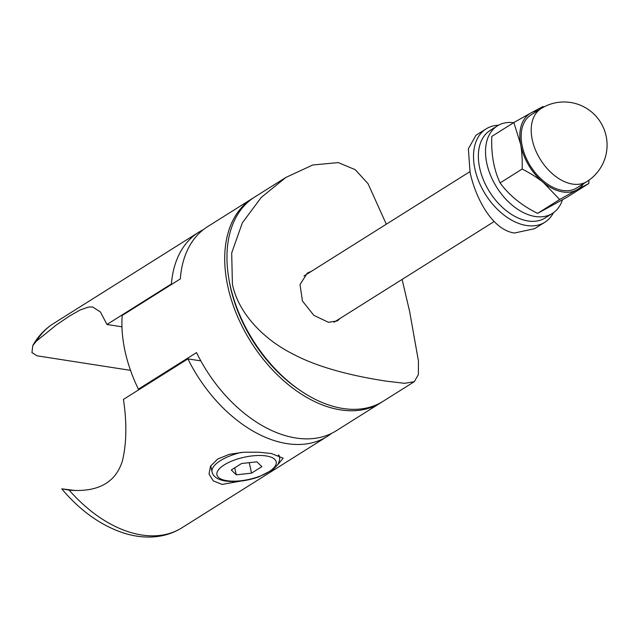 <?xml version="1.0" encoding="UTF-8"?>
<svg xmlns="http://www.w3.org/2000/svg" width="639" height="639" viewBox="0 0 639 639"><rect width="100%" height="100%" fill="white"/><g stroke="black" fill="none" stroke-linecap="round" stroke-linejoin="round"><path stroke-width="0.96" d="M380.772 402.762L336.074 430.87A120.635 77.543 -122.2 0 1 196.516 352.608L138.407 389.143A120.635 77.543 -122.2 0 1 122.201 315.458L180.318 278.916A120.635 77.543 -122.2 0 1 207.643 226.621L252.349 198.513A120.635 77.543 57.8 0 0 250.919 341.913A120.635 77.543 57.8 0 0 380.772 402.762A120.635 77.543 57.8 0 0 381.882 402.043M139.494 389.319L138.407 389.143M253.475 197.826A120.635 77.543 57.8 0 0 252.349 198.513M172.147 284.059L171.42 283.948L106.969 324.468L121.969 326.809M130.516 370.356L37.118 355.827L31.95 352.624L32.797 345.547L36.415 341.122L56.248 325.035L69.499 316.025L80.29 309.915L88.501 307.047L92.679 306.976L100.379 311.944L106.969 324.468M171.42 283.948A120.635 77.543 -122.2 0 1 198.705 232.245A120.635 77.543 -122.2 0 1 203.322 229.673M331.449 433.442A120.635 77.543 -122.2 0 1 327.128 436.493A120.635 77.543 -122.2 0 1 187.898 358.878L200.83 360.891M250.807 479.29L222.124 484.41L213.322 480.903L209.025 474.082L210.519 466.174L217.635 459.074L229.393 454.305L243.802 452.22L258.547 452.212L271.295 453.49L283.165 458.187L277.646 464.873M187.898 358.878L123.447 399.407C126.961 423.01 126.602 443.578 122.368 461.102C115.451 482.796 97.719 492.477 69.172 490.137L61.759 488.835L75.314 490.528M261.862 466.654L251.542 473.148L236.254 474.817L231.286 469.992L241.606 463.499L256.902 461.829L261.862 466.654M249.234 462.668L251.542 473.148M236.254 474.817L234.713 467.836M548.597 215.319A51.703 33.236 -122.2 0 1 489.594 191.844A51.703 33.236 -122.2 0 1 494.011 128.487M498.5 125.22A55.146 35.449 57.8 0 0 486.143 128.87A55.146 35.449 57.8 0 0 485.488 194.424A55.146 35.449 57.8 0 0 544.851 222.244A55.146 35.449 57.8 0 0 553.494 212.683M544.851 222.244L534.643 228.658L514.555 233.011C492.765 230.184 475.815 199.056 470.056 172.346L468.363 148.823L475.935 135.3L486.143 128.87M297.814 388.824A117.185 75.33 -122.2 0 1 230.463 287.238A117.185 75.33 -122.2 0 1 228.962 279.323M386.307 224.217L368.056 183.736L355.284 169.71L338.287 162.594L312.743 164.99L285.881 177.434L254.586 197.108A120.635 77.543 57.8 0 0 230.168 285.441A120.635 77.543 57.8 0 0 383.009 401.356L414.304 381.683L418.361 374.614L418.441 361.043L409.663 311.624L402.099 279.427M340.068 318.43L337.432 320.898L328.454 322.304L313.829 315.339L302.439 301.009L300.01 284.579L307.351 273.053L311.361 271.335M285.881 177.434L261.215 197.451L242.341 222.851L231.685 252.988L232.404 284.036C238.203 313.557 264.362 339.86 293.173 354.142C322.487 369.781 361.826 377.425 386.339 381.156L404.615 383.328L414.304 381.683M588.894 180.222L588.838 183.489L576.841 189.871A44.81 28.803 57.8 0 0 583.567 183.649M559.66 199.512L543.509 182.642A44.81 28.803 57.8 0 0 576.841 189.871L559.66 199.512L537.599 213.386L566.777 197.363L588.838 183.489M522.159 169.039C522.422 159.622 521.903 151.331 520.601 144.158A44.81 28.803 57.8 0 0 543.509 182.642C537.734 177.93 530.618 173.393 522.159 169.039L500.105 182.914C509.107 195.27 521.6 205.423 537.599 213.386M537.703 110.699A44.81 28.803 57.8 0 0 531.033 112.895L543.03 106.513L543.885 106.961M520.601 144.158L513.844 122.544L531.033 112.895A44.81 28.803 57.8 0 0 520.601 144.158M513.844 122.544L491.79 136.411C491.064 154.111 493.835 169.607 500.105 182.914M586.929 181.532L576.873 187.858A43.085 27.693 -122.2 0 1 560.866 190.102A43.085 27.693 -122.2 0 1 525.058 155.437A43.085 27.693 -122.2 0 1 531.009 114.908L541.065 108.59A43.085 27.693 57.8 0 0 531.944 138.112A43.085 27.693 57.8 0 0 570.923 183.776A43.085 27.693 57.8 0 0 586.929 181.532A43.085 43.085 0 0 0 600.468 122.129A43.085 43.085 0 0 0 541.065 108.59M562.44 199.823A51.703 33.236 -122.2 0 1 552.4 213.418A51.703 33.236 -122.2 0 1 535.178 216.493A51.703 33.236 -122.2 0 1 490.72 175.741A51.703 33.236 -122.2 0 1 497.366 125.883A51.703 33.236 -122.2 0 1 513.62 122.68M552.4 213.418L545.251 217.915A51.703 33.236 -122.2 0 1 528.022 220.99A51.703 33.236 -122.2 0 1 483.563 180.238A51.703 33.236 -122.2 0 1 490.209 130.388L497.366 125.883M36.415 341.122A120.635 77.543 -122.2 0 1 53.42 323.598C44.842 329.053 37.965 336.37 32.797 345.547M61.759 488.835C79.955 510.481 100.379 525.146 123.031 532.83C132.8 536.001 142.401 537.391 151.834 536.992C162.833 536.488 172.842 533.437 181.843 527.846A120.635 77.543 -122.2 0 1 69.172 490.137M241.175 452.412A34.466 12.884 167.6 0 0 220.431 460.639A34.466 12.884 167.6 0 0 212.084 471.981C212.276 473.02 213.394 479.018 225.447 481.031C235.599 482.341 246.638 480.999 258.563 477.006L273.013 469.617L277.981 464.353C279.634 460.567 280.114 458.179 279.411 457.173A34.466 12.884 167.6 0 0 278.332 454.992M226.901 480.696A30.329 11.334 -12.4 0 1 224.289 464.857A30.329 11.334 -12.4 0 1 266.247 455.958A30.329 11.334 -12.4 0 1 268.859 471.79A30.329 11.334 -12.4 0 1 226.901 480.696M198.705 232.245L53.42 323.598M327.128 436.493L181.843 527.846M279.411 457.173L278.979 455.192M212.084 471.981L210.734 465.807M333.989 322.256L494.155 221.541M303.972 275.984L469.913 171.651"/></g></svg>
